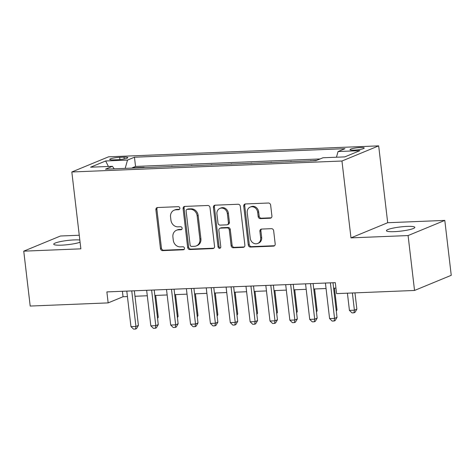 <?xml version="1.0" encoding="UTF-8"?>
<svg xmlns="http://www.w3.org/2000/svg" width="475" height="475" viewBox="0 0 475 475"><rect width="100%" height="100%" fill="white"/><g stroke="black" fill="none" stroke-linecap="round" stroke-linejoin="round"><path stroke-width="0.71" d="M179.853 208.133A1.538 1.348 -112.4 0 0 178.309 206.678L157.593 207.522A2.197 1.924 -112.4 0 0 155.895 209.754L160.455 248.55A2.197 1.924 -112.4 0 0 162.658 250.628L183.374 249.785A1.538 1.348 -112.4 0 0 183.018 246.768L180.34 246.881A7.018 6.157 -112.4 0 1 173.286 240.237L172.912 237.001A7.018 6.157 -112.4 0 1 176.468 230.256A7.018 6.157 -112.4 0 1 178.339 229.852L181.017 229.74A1.538 1.348 -112.4 0 0 180.666 226.723L177.982 226.83A7.018 6.157 -112.4 0 1 170.935 220.186L170.555 216.956A7.018 6.157 -112.4 0 1 174.117 210.211A7.018 6.157 -112.4 0 1 175.982 209.808L178.665 209.695A1.538 1.348 -112.4 0 0 179.853 208.133M406.974 226.409A14.303 2.102 -6.7 0 0 386.418 230.702A14.303 2.102 -6.7 0 0 394.274 231.652A14.303 2.102 -6.7 0 0 414.829 227.359A14.303 2.102 -6.7 0 0 406.974 226.409M79.818 240.006A14.303 2.102 -6.7 0 0 74.278 239.911A14.303 2.102 -6.7 0 0 53.717 244.203A14.303 2.102 -6.7 0 0 61.578 245.153A14.303 2.102 -6.7 0 0 80.079 242.232M360.299 147.535A7.155 1.051 -6.7 0 0 350.016 149.678A7.155 1.051 -6.7 0 0 353.946 150.153A7.155 1.051 -6.7 0 0 364.224 148.01A7.155 1.051 -6.7 0 0 360.299 147.535M270.216 218.215A2.197 1.924 -112.4 0 0 271.914 215.982L270.631 205.099A2.197 1.924 -112.4 0 0 268.428 203.021L245.427 203.953A2.197 1.924 -112.4 0 0 243.728 206.192L248.288 244.987A2.197 1.924 -112.4 0 0 250.491 247.065L273.493 246.127A2.197 1.924 -112.4 0 0 275.191 243.895L273.647 230.749A2.197 1.924 -112.4 0 0 271.445 228.671L261.6 229.069A2.197 1.924 -112.4 0 0 259.902 231.307L260.668 237.827A5.866 5.148 -112.4 0 1 257.693 243.461A5.866 5.148 -112.4 0 1 250.236 238.248L247.237 212.705A5.866 5.148 -112.4 0 1 250.212 207.07A5.866 5.148 -112.4 0 1 257.67 212.283L258.168 216.541A2.197 1.924 -112.4 0 0 260.371 218.619L270.216 218.215L271.207 217.805A2.197 1.924 -112.4 0 0 271.261 217.805M350.983 237.874L408.09 235.558L414.538 290.457L451.25 275.304L444.802 220.406L387.695 222.722L378.67 145.867L341.958 161.019L350.983 237.874L387.695 222.722M79.26 235.244L60.462 236.004L23.75 251.156L80.857 248.841L71.826 171.98L341.958 161.019M23.75 251.156L30.198 306.054L108.157 302.89L123.043 296.744L127.431 296.566M414.538 290.457L336.579 293.621L335.291 282.643L106.869 291.911L108.157 302.89M209.998 207.557A2.197 1.924 -112.4 0 0 207.795 205.485L184.793 206.417A2.197 1.924 -112.4 0 0 183.095 208.65L187.655 247.445A2.197 1.924 -112.4 0 0 189.857 249.523L212.859 248.591A2.197 1.924 -112.4 0 0 214.558 246.359L209.998 207.557M215.11 205.188L238.112 204.25A2.197 1.924 -112.4 0 1 240.314 206.328L244.874 245.124A2.197 1.924 -112.4 0 1 243.176 247.362L233.332 247.76A2.197 1.924 -112.4 0 1 231.129 245.682L229.283 229.947A2.197 1.924 -112.4 0 0 227.08 227.875L220.548 228.137A2.197 1.924 -112.4 0 0 218.85 230.375L220.774 246.757A1.538 1.348 -112.4 0 1 218.043 246.863L213.412 207.421A2.197 1.924 -112.4 0 1 215.11 205.188M316.783 160.324L311.018 160.835M302.29 161.191L291.151 161.643M282.429 161.993L271.29 162.444M262.562 162.8L251.429 163.252M242.701 163.608L231.568 164.059M222.84 164.415L211.702 164.867M202.979 165.217L191.841 165.674M183.112 166.024L171.98 166.476M163.252 166.832L151.335 167.313M113.513 159.879L117.883 159.701A6.929 1.015 -6.7 0 0 127.84 157.623A6.929 1.015 -6.7 0 0 124.034 157.16L119.664 157.338A6.929 1.015 -6.7 0 0 109.707 159.416A6.929 1.015 -6.7 0 0 113.513 159.879M378.67 145.867L108.538 156.827L71.826 171.98M336.46 157.219L338.058 151.537L345.004 148.675L134.461 157.219L127.514 160.087L125.18 168.376M338.058 151.537L359.907 150.652L344.826 156.881L322.976 157.765L316.029 160.633L105.492 169.177L112.433 166.309L90.588 167.194L105.67 160.972L127.514 160.087M171.196 166.511L171.944 166.203M191.063 165.704L191.811 165.395M210.924 164.896L211.672 164.588M230.785 164.089L231.533 163.78M250.646 163.287L251.394 162.978M270.512 162.48L271.261 162.171M290.373 161.672L291.122 161.363M310.234 160.865L310.983 160.556M320.103 158.953L135.547 166.44L132.222 167.812L144.139 167.331L143.391 167.639M408.09 235.558L444.802 220.406M134.989 296.263L147.298 295.765M154.85 295.456L167.158 294.957M174.711 294.648L187.019 294.15M194.572 293.847L206.88 293.342M214.439 293.039L226.747 292.541M234.3 292.232L246.608 291.733M254.161 291.424L266.469 290.926M274.022 290.617L286.33 290.118M293.888 289.815L306.197 289.317M313.749 289.008L326.058 288.509M333.61 288.2L335.932 288.105M122.402 291.282L123.043 296.744M135.547 166.44L134.461 157.219M114.196 168.821L112.433 166.309M108.395 166.476L105.67 160.972M179.514 209.291L176.973 209.398A7.018 6.157 -112.4 0 0 175.109 209.802L174.117 210.211M176.468 230.256L177.46 229.847A7.018 6.157 -112.4 0 1 179.33 229.443L181.866 229.336M157.54 207.522A2.197 1.924 -112.4 0 0 156.893 209.344L161.447 248.14A2.197 1.924 -112.4 0 0 163.649 250.218L184.223 249.381M184.739 206.417A2.197 1.924 -112.4 0 0 184.086 208.24L188.646 247.036A2.197 1.924 -112.4 0 0 190.849 249.114L213.851 248.182A2.197 1.924 -112.4 0 0 213.91 248.176M187.292 209.344A1.538 1.348 -112.4 0 0 186.105 210.912L190.101 244.963A1.538 1.348 -112.4 0 0 191.645 246.418L194.471 246.305A7.018 6.157 -112.4 0 0 196.341 245.896A7.018 6.157 -112.4 0 0 199.904 239.157L197.167 215.876A7.018 6.157 -112.4 0 0 190.119 209.232L187.292 209.344L188.284 208.935A1.538 1.348 -112.4 0 0 187.874 209.024L186.883 209.433M196.341 245.896L197.333 245.486A7.018 6.157 -112.4 0 0 200.895 238.747L199.904 239.157M188.284 208.935L191.11 208.822A7.018 6.157 -112.4 0 1 198.158 215.466L200.895 238.747M219.961 228.267L220.958 227.857A2.197 1.924 -112.4 0 1 221.54 227.727L228.071 227.466A2.197 1.924 -112.4 0 1 230.274 229.538L232.121 245.272A2.197 1.924 -112.4 0 0 234.323 247.35L244.168 246.953A2.197 1.924 -112.4 0 0 244.227 246.947M215.056 205.188A2.197 1.924 -112.4 0 0 214.403 207.011L219.04 246.454A1.538 1.348 -112.4 0 0 220.442 247.908M227.365 213.619A5.866 5.148 -112.4 0 0 219.907 208.406A5.866 5.148 -112.4 0 0 216.933 214.047L217.989 223.042A2.197 1.924 -112.4 0 0 220.192 225.12L226.723 224.853A2.197 1.924 -112.4 0 0 228.422 222.621L227.365 213.619L228.356 213.21A5.866 5.148 -112.4 0 0 220.899 207.997L219.907 208.406M227.305 224.728L228.303 224.319A2.197 1.924 -112.4 0 0 229.413 222.211L228.422 222.621M228.356 213.21L229.413 222.211M250.212 207.07L251.204 206.661A5.866 5.148 -112.4 0 1 258.661 211.874L259.16 216.131A2.197 1.924 -112.4 0 0 261.363 218.209L271.207 217.805M257.693 243.461L258.685 243.052A5.866 5.148 -112.4 0 0 261.66 237.417L260.668 237.827M261.547 229.075A2.197 1.924 -112.4 0 0 260.894 230.898L261.66 237.417M245.373 203.959A2.197 1.924 -112.4 0 0 244.72 205.782L249.28 244.578A2.197 1.924 -112.4 0 0 251.483 246.656L274.485 245.723A2.197 1.924 -112.4 0 0 274.544 245.717M157.445 317.567L158.258 317.229L155.693 295.42M158.258 317.229L157.546 318.434M131.753 290.902L135.933 326.444L130.963 326.646L126.789 291.104M134.342 290.795L138.409 325.423L135.933 326.444L135.523 329.05L133.534 329.133L130.963 326.646M138.409 325.423L136.515 328.641L135.523 329.05M177.306 316.76L178.119 316.427L175.554 294.619M178.119 316.427L177.412 317.627M197.172 315.952L197.98 315.62L195.421 293.811M197.98 315.62L197.273 316.819M217.033 315.145L217.841 314.812L215.282 293.004M217.841 314.812L217.134 316.012M236.894 314.343L237.708 314.005L235.143 292.196M237.708 314.005L236.995 315.21M151.62 290.094L155.794 325.636L150.83 325.838L146.65 290.296M154.209 289.988L158.276 324.615L155.794 325.636L155.384 328.249L153.395 328.326L150.83 325.838M158.276 324.615L156.376 327.839L155.384 328.249M171.481 289.287L175.655 324.835L170.691 325.037L166.517 289.489M174.07 289.186L178.137 323.808L175.655 324.835L175.245 327.441L173.262 327.518L170.691 325.037M178.137 323.808L176.237 327.032L175.245 327.441M191.342 288.479L195.516 324.027L190.552 324.229L186.378 288.681M193.931 288.378L197.998 323L195.516 324.027L195.106 326.634L193.123 326.717L190.552 324.229M197.998 323L196.098 326.224L195.106 326.634M211.203 287.678L215.383 323.22L210.413 323.422L206.239 287.88M213.792 287.571L217.859 322.198L215.383 323.22L214.973 325.826L212.984 325.909L210.413 323.422M217.859 322.198L215.965 325.417L214.973 325.826M256.761 313.536L257.569 313.197L255.004 291.389M257.569 313.197L256.862 314.402M231.07 286.87L235.244 322.412L230.28 322.614L226.1 287.072M233.658 286.763L237.726 321.391L235.244 322.412L234.834 325.025L232.845 325.102L230.28 322.614M237.726 321.391L235.826 324.615L234.834 325.025M276.622 312.728L277.43 312.396L274.871 290.587M277.43 312.396L276.723 313.595M250.931 286.063L255.105 321.611L250.141 321.812L245.967 286.265M253.519 285.962L257.587 320.583L255.105 321.611L254.695 324.217L252.712 324.294L250.141 321.812M257.587 320.583L255.687 323.808L254.695 324.217M296.483 311.921L297.291 311.588L294.732 289.78M297.291 311.588L296.584 312.787M270.792 285.255L274.972 320.803L270.002 321.005L265.828 285.457M273.38 285.154L277.447 319.776L274.972 320.803L274.556 323.41L272.573 323.493L270.002 321.005M277.447 319.776L275.553 323L274.556 323.41M316.344 311.113L317.157 310.781L314.593 288.972M317.157 310.781L316.445 311.986M290.658 284.454L294.832 319.996L289.863 320.197L285.689 284.656M293.241 284.347L297.314 318.974L294.832 319.996L294.423 322.602L292.434 322.685L289.863 320.197M297.314 318.974L295.414 322.192L294.423 322.602M336.211 310.312L337.018 309.973L334.459 288.165M337.018 309.973L336.312 311.178M310.519 283.646L314.693 319.188L309.73 319.39L305.55 283.848M313.108 283.539L317.175 318.167L314.693 319.188L314.284 321.801L312.295 321.878L309.73 319.39M317.175 318.167L315.275 321.391L314.284 321.801M347.415 293.182L349.434 310.395L354.397 310.193L356.879 309.172L354.968 292.873M356.879 309.172L354.979 312.39L353.988 312.799L354.397 310.193L352.379 292.98M353.988 312.799L352.005 312.883L349.434 310.395M330.38 282.839L334.554 318.387L329.591 318.582L325.417 283.041M332.969 282.732L337.036 317.359L334.554 318.387L334.145 320.993L332.162 321.07L329.591 318.582M337.036 317.359L335.136 320.583L334.145 320.993M119.926 159.564L119.664 157.338M124.242 158.953L124.034 157.16M176.973 209.398L175.982 209.808M181.783 229.425L181.017 229.74M179.33 229.443L178.339 229.852M184.134 249.476L183.374 249.785M163.649 250.218L162.658 250.628M161.447 248.14L160.455 248.55M156.893 209.344L155.895 209.754M179.425 209.38L178.665 209.695M213.851 248.182L212.859 248.591M190.849 249.114L189.857 249.523M188.646 247.036L187.655 247.445M184.086 208.24L183.095 208.65M198.158 215.466L197.167 215.876M191.11 208.822L190.119 209.232M244.168 246.953L243.176 247.362M234.323 247.35L233.332 247.76M232.121 245.272L231.129 245.682M230.274 229.538L229.283 229.947M228.071 227.466L227.08 227.875M221.54 227.727L220.548 228.137M219.04 246.454L218.043 246.863M214.403 207.011L213.412 207.421M261.363 218.209L260.371 218.619M259.16 216.131L258.168 216.541M258.661 211.874L257.67 212.283M260.894 230.898L259.902 231.307M274.485 245.723L273.493 246.127M251.483 246.656L250.491 247.065M249.28 244.578L248.288 244.987M244.72 205.782L243.728 206.192"/></g></svg>
